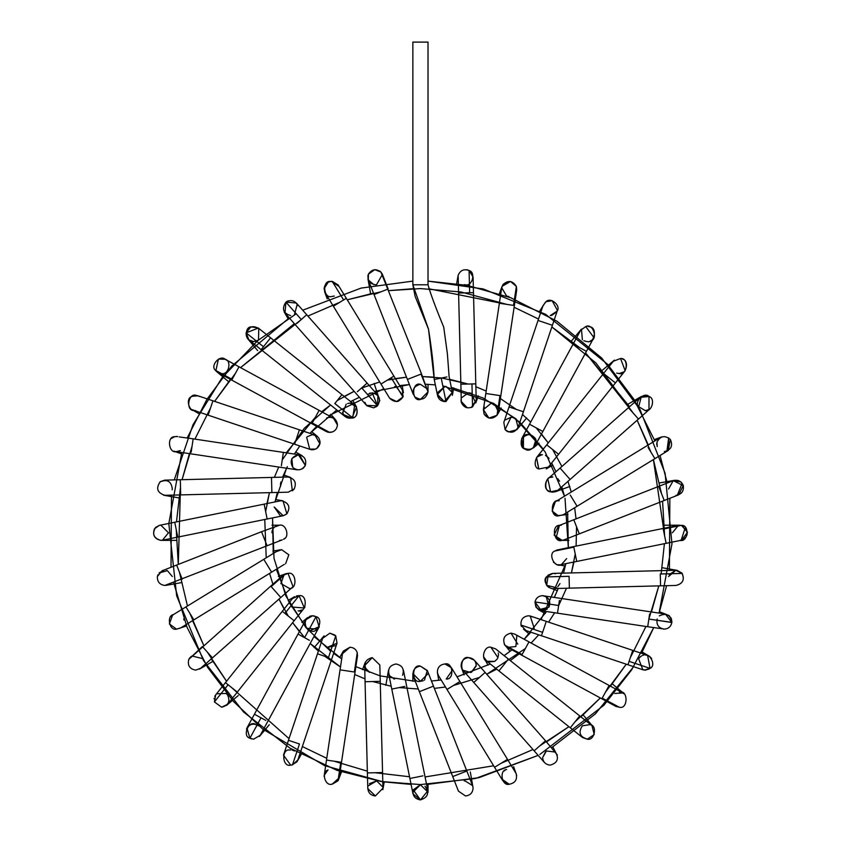 <?xml version="1.0" encoding="UTF-8"?>
<svg xmlns="http://www.w3.org/2000/svg" width="842" height="842" viewBox="0 0 842 842"><rect width="100%" height="100%" fill="white"/><g stroke="black" fill="none" stroke-linecap="round" stroke-linejoin="round"><path stroke-width="1.26" d="M437.398 395.087L444.239 401.571L445.976 401.529C441.134 401.645 438.25 399.318 437.335 394.561C438.25 399.318 441.134 401.645 445.976 401.529L441.229 378.09L446.913 376.942L434.23 379.51L428.536 329.254L412.854 284.785L428.536 329.254L434.24 379.51L441.229 378.09L445.976 401.529L452.333 392.509L446.218 386.552L444.902 386.436L437.345 394.572M437.335 394.561L434.23 379.51C433.714 366.975 431.809 350.219 428.536 329.254L415.127 296.395L412.854 284.785L420.432 284.785L412.854 284.785L412.854 42.1L428.02 42.1L412.854 42.1M437.324 394.235L444.239 401.571L452.333 392.509L449.091 376.5L447.397 353.882L443.723 327.117C435.682 307.709 430.441 293.595 428.02 284.785L420.432 284.785L428.02 284.785L428.02 42.1L428.02 284.785M446.218 386.552L444.902 386.436L446.218 386.552M437.44 392.698L444.902 386.436M466.678 269.714L467.405 269.861M473.478 292.658L475.793 383.847L473.478 292.658L459.343 293.016L469.647 292.753L469.078 270.524L469.647 292.753L473.478 292.658L473.088 277.018L469.078 270.524C463.91 268.682 460.269 270.303 458.143 275.366C460.269 270.303 463.91 268.682 469.078 270.524C475.983 272.134 472.351 286.617 465.5 284.785L464.268 284.691M468.426 270.208L467.342 269.85M458.143 275.366L461.321 402.402C463.637 407.486 467.373 408.97 472.541 406.875L476.214 400.182L472.541 406.875L471.962 383.952L475.793 383.847L471.962 383.952L472.541 406.875C467.373 408.97 463.637 407.486 461.321 402.402M461.658 384.205L471.962 383.952L461.658 384.205M461.1 399.487L461.048 400.613M461.1 401.318L467.31 407.844L461.237 402.066M472.572 406.854L471.331 407.465L476.214 400.182L475.793 383.847M471.225 393.246L475.762 402.971L478.34 395.887M470.225 392.961L469.278 392.825M469.604 392.856L470.141 392.94M461.5 397.782L468.626 392.793M499.39 293.7L502.074 286.322L510.515 281.449L503.042 284.48C508.231 279.986 512.683 280.639 516.378 286.448L516.693 290.048M501.706 287.775L506.621 296.047M507.052 296.184L507.747 296.363M508.231 296.437L508.884 296.489M501.695 287.796L503.032 284.512L501.695 287.785L483.392 409.633L484.129 414.201C488.065 419.158 492.36 419.495 497.022 415.222L498.39 411.885L494.686 404.192L498.39 411.885L497.022 415.222L499.969 395.603L500.822 395.729L514.378 305.52L500.822 395.729L499.969 395.603L497.022 415.222C492.36 419.495 488.065 419.158 484.129 414.201L483.392 409.622L491.223 403.181M514.378 305.52L499.59 303.299L513.525 305.393L516.378 286.448L513.525 305.393L514.378 305.52L516.704 290.037L516.378 286.448L510.515 281.449M516.378 286.448C512.683 280.639 508.231 279.986 503.032 284.512M486.034 393.509L499.969 395.603L486.034 393.509M484.129 414.201L488.928 418.085L483.392 409.633M497.38 414.685L497.717 414.075M491.233 403.181L492.423 403.329M493.496 403.634L494.401 404.034M501.232 408.012L497.39 414.664M496.969 415.295L488.928 418.085M483.697 408.349L484.318 406.96M539.701 311.035L545.469 302.11M546.058 301.678L551.71 300.605M552.152 300.699L546.069 301.678L543.006 305.625L546.069 301.678C550.636 296.7 561.319 305.814 557.13 311.119L557.393 310.445L552.163 300.71M556.762 311.824L551.542 315.497M550.194 315.613L557.13 311.119M543.016 305.614L538.027 320.455L552.415 325.286L523.398 411.77L552.415 325.286L538.027 320.455L509.021 406.939L523.398 411.77L509.021 406.939L503.821 422.431L505.074 429.557C510.705 433.862 515.146 432.862 518.398 426.568C515.146 432.862 510.705 433.862 505.074 429.557L503.821 422.431M523.398 411.77L518.398 426.568M505.2 419.969L511.01 417.264L505.074 429.567M507.337 431.472L505.737 430.294M518.125 427.494L515.883 419.032L516.925 420.095M513.294 417.611L512.231 417.358M511.031 417.264L512.894 417.495M512.904 417.506L515.883 419.032M526.671 417.979L516.82 429.715L508.421 431.967M582.38 339.789L581.443 329.106L571.602 340.842M588.095 326.443L589.6 326.77M593.042 338.884L592.558 339.41M591.4 340.336L590.8 340.684M590.789 340.694L590.242 340.957C598.567 339.968 593.147 322.633 585.737 326.549L580.591 330.359L585.737 326.549L593.915 337.6L542.848 431.483L586.442 351.356L573.486 344.304L586.442 351.356M586.506 341.526L583.843 340.747M587.253 341.568C594.673 343.652 597.536 327.422 589.853 326.854L589.842 326.854M534.312 437.493L534.186 437.335C540.217 441.513 530.765 453.827 525.176 449.091C517.956 447.849 521.314 432.693 528.376 434.63C520.882 436.945 519.261 441.408 523.492 448.018C530.723 451.07 534.838 448.702 535.849 440.924C534.838 448.702 530.723 451.07 523.492 448.018L521.724 438.587L580.591 330.359M529.892 424.442L542.848 431.483L529.892 424.442M528.376 434.63C532.376 434.946 534.87 437.04 535.849 440.924M528.397 434.63L529.408 434.704M531.123 435.146L532.312 435.724M535.722 440.303L533.26 448.018L539.038 443.176M525.176 449.091L523.85 448.291M523.398 447.933L523.503 436.409M624.122 371.775L619.249 373.553L616.681 373.101M615.428 382.931L558.583 454.28L615.428 382.931L603.556 373.48L615.428 382.931L625.174 370.69L620.543 358.503C629.016 357.534 627.427 375.964 619.249 373.553C626.311 375.49 629.669 360.334 622.448 359.092M620.543 358.503L613.313 361.25M541.88 454.775L542.437 454.754C535.649 452.933 531.976 467.31 538.838 468.994L548.405 467.057L538.838 468.994L536.533 457.606L546.721 444.829L558.583 454.28L546.721 444.829L613.313 361.239M541.827 454.775L537.028 457.048M536.533 457.606L538.68 468.899M549.037 458.543L548.574 457.827M548.51 457.753L545.469 455.364M645.214 410.612L648.982 409.591L648.982 396.456C644.035 391.562 633.721 401.876 638.625 406.823L641.404 396.456L648.961 396.445M645.193 410.612C651.834 412.338 655.718 398.529 649.14 396.55L640.173 397.34L649.14 396.55C655.718 398.529 651.834 412.338 645.193 410.612L638.457 406.507M570.118 479.466L562.003 470.289L570.118 479.466L557.867 490.276L550.605 491.844L547.826 478.909L560.077 468.099L562.003 470.289L560.077 468.099L628.437 407.707L638.478 419.074L570.118 479.466L638.478 419.074L628.437 407.707L640.173 397.34M550.605 491.844C542.68 491.675 545.227 474.825 552.847 477.014C546.426 475.393 542.311 488.444 548.5 490.812L550.584 491.833M558.33 479.351L557.509 478.614M557.488 478.593L559.635 481.214M555.415 491.728L552.289 492.16M552.257 492.16L551.71 492.096M550.258 477.467L552.847 477.014M657.181 446.618L656.971 442.134M668.116 450.586L668.664 437.819L666.906 451.154M654.918 458.658L577.096 506.263L654.918 458.658L648.066 447.46L654.918 458.658L668.264 450.491L670.348 439.44C664.906 435.04 660.454 435.893 657.002 441.987C660.454 435.893 664.906 435.04 670.348 439.44C673.126 445.871 671.106 449.933 664.306 451.607M656.749 443.408L656.76 444.755M570.244 495.054L577.096 506.263L570.244 495.054M660.349 437.556L555.267 501.832L552.131 511.041L558.446 515.862L563.172 514.788M558.446 515.862C549.721 517.535 550.689 498.201 559.204 500.737L557.751 500.874M554.562 514.315L555.194 514.757M567.95 514.483L557.341 515.672M668.548 489.044L673.242 480.666L672.063 481.256C677.231 479.119 680.978 480.582 683.315 485.666C683.978 491.223 681.546 494.433 676.021 495.307M683.178 485.202L680.894 481.919L673.2 480.687M682.125 483.224L677.336 495.191M664.222 500.506L579.328 533.87L664.222 500.506L658.718 486.497L664.222 500.506L678.789 494.78L683.241 485.413M673.042 480.75L672.211 481.171M683.315 485.666L673.242 480.666L558.572 525.734L554.11 535.059L562.098 540.332L564.119 539.848L562.098 540.332C553.878 543.7 550.994 524.566 559.846 525.355L558.572 525.734M573.823 519.861L579.328 533.87L573.823 519.861M561.351 525.208L560.309 525.282M559.435 525.45L555.983 538.154L559.435 525.45M564.119 539.848L579.328 533.87M561.982 540.343L555.983 538.154M672.379 532.786L678.452 525.355L681.462 525.355C689.83 524.64 688.019 542.732 679.957 540.375L681.157 540.28L685.325 527.429C688.988 533.996 687.198 538.312 679.957 540.375L681.473 540.227L687.525 532.281L681.462 525.355L663.233 529.05L666.127 543.332L576.728 561.446L666.127 543.332L663.233 529.05L681.462 525.355L678.452 525.355L663.117 528.46L663.233 529.05L663.117 528.46L573.718 546.584L576.728 561.446L573.834 547.163L554.931 550.994C547.405 553.499 554.804 568.834 561.446 564.508M679.894 525.208L664.643 525.208M682.62 525.682L684.262 526.545M558.888 549.679L554.931 550.994L573.834 547.163L573.718 546.584L557.699 549.826L554.931 550.994M558.604 549.7L556.373 550.226M559.214 549.679L560.404 549.773M566.677 558.572L561.498 564.487M559.741 564.824L557.941 564.74M556.436 564.319L553.394 562.13M556.246 550.279L557.699 549.826M668.548 576.538L675.831 570.276L682.178 573.434C684.778 579.822 682.725 583.832 676.021 585.443L569.371 588.148L660.57 585.832L660.265 573.991L660.57 585.832M669.148 574.644L675.831 570.276L681.831 572.981C684.914 579.475 682.978 583.632 676.021 585.443C682.725 583.832 684.778 579.822 682.178 573.434L660.265 573.991L682.178 573.434M677 570.339L681.831 572.981M660.286 574.707L660.265 573.991L660.286 574.707M569.087 577.023L569.371 588.148L569.076 576.307L546.469 576.886C541.248 581.643 551.363 592.505 556.478 587.642C551.363 592.505 541.248 581.643 546.469 576.886L569.076 576.307L569.087 577.023M552.847 573.402L546.469 576.886L552.847 573.402C546.174 574.981 544.111 578.959 546.637 585.337L556.415 587.684M548.237 574.96L546.637 585.337M559.972 583.59L557.762 586.758M554.183 573.518L555.415 573.844M557.341 590.695L548.752 587.369M548.742 587.358L546.784 585.537M659.528 611.745L668.916 615.523M669.032 615.618L669.601 616.112M671.895 621.417L670.527 617.207L671.59 619.417M659.297 615.86C666.359 612.639 670.537 614.86 671.832 622.512L648.856 619.059L647.708 626.732L661.717 628.679M657.181 618.954C656.15 624.732 658.528 628.132 664.306 629.132C668.453 628.785 670.958 626.574 671.832 622.512C670.958 626.574 668.453 628.785 664.306 629.132L663.18 629.048M647.708 626.732L557.499 613.176L647.708 626.732L649.624 613.986L648.856 619.059L671.853 622.364M671.832 622.512L665.433 614.05L542.469 595.662C538.48 595.978 535.986 598.073 534.996 601.946L541.343 610.745L557.499 613.176L558.646 605.503L557.499 613.176M559.414 600.43L558.646 605.503L534.996 601.946L558.646 605.503L559.414 600.43M547.353 609.05C540.122 612.092 536.007 609.734 534.996 601.946C535.986 598.073 538.48 595.978 542.469 595.662C548.847 597.031 551.036 600.83 549.037 607.04L538.68 609.818L535.901 607.04L540.206 610.482M534.975 602.093L535.901 607.04L534.996 601.946M540.743 610.629L549.037 607.04L546.258 596.673M543.479 595.726L542.943 595.673M638.657 658.697L640.341 656.718M645.972 655.013L648.982 655.981L642.183 652.055M649.624 656.402L651.666 658.591M650.213 668.243L644.435 670.095M643.877 670.022L642.825 669.758M642.604 655.423C648.877 650.929 657.086 665.233 650.056 668.38L645.193 670.137L641.857 669.369M638.625 658.76L642.846 669.769M645.193 670.137L650.056 668.38L629.09 661.349L627.943 664.77L642.783 669.748L645.193 670.137L649.214 668.98M530.797 616.176L647.603 655.36L650.056 668.38L629.09 661.349L632.458 651.298L627.943 664.77L541.459 635.752L627.943 664.77M645.846 654.992L644.856 654.981M643.393 655.181L642.814 655.35M641.678 655.834L639.415 657.634M545.974 622.28L541.459 635.752L542.606 632.331L520.998 625.08L525.976 630.563L520.998 625.08L542.606 632.331L545.974 622.28M528.376 615.786C523.019 616.576 520.556 619.68 520.998 625.08C520.556 619.68 523.019 616.576 528.376 615.786L529.765 615.912M520.998 625.08L521.219 625.869M534.186 628.237L530.176 615.997M528.471 615.786L530.66 616.134M531.544 616.47L532.449 616.965M521.472 626.501L521.145 625.638M620.891 692.208L624.122 693.797L612.387 683.957M601.872 698.797L615.618 706.27L619.249 707.196L602.219 698.144L601.872 698.797L521.735 655.202L601.872 698.797L602.219 698.144L618.838 707.185M616.365 706.627L615.218 706.038M619.449 692.029C628.385 689.619 628.121 709.848 619.249 707.196C628.121 709.848 628.385 689.619 619.449 692.029M514.641 634.068L511.01 633.152L514.641 634.079L622.869 692.945L614.786 693.471M609.029 685.63L602.219 698.144L609.029 685.63M521.735 655.202L507.389 647.393L504.874 645.193C502.242 638.794 504.284 634.773 511.01 633.152C504.284 634.773 502.242 638.794 504.874 645.193L522.093 654.56L528.902 642.046L521.735 655.202L522.093 654.56L504.874 645.193L507.389 647.393L515.883 646.54L516.82 635.857M505.674 646.13L507.358 647.382M517.767 644.183L511.01 633.152M510.052 651.382L504.221 644.119M582.38 725.793C578.128 732.393 579.759 736.855 587.253 739.181C594.463 741.181 597.631 725.593 590.221 724.615L582.38 725.793L590.2 724.604M593.021 726.678L583.222 714.984M594.378 728.993L594.157 728.456M581.801 736.866L587.253 739.181L582.527 737.529L498.948 670.937L570.287 727.772L579.728 715.932L570.329 727.73M497.317 658.854L497.938 657.623L490.897 647.235C484.234 645.498 480.372 659.36 486.971 661.317C480.372 659.36 484.234 645.498 490.897 647.235L495.622 648.887L508.4 659.076L498.948 670.937L508.389 659.086L591.979 725.667L594.231 734.582L587.253 739.181M498.948 670.937L486.971 661.317M484.455 658.844L483.571 656.781L486.897 661.265M488.392 661.98L494.686 661.391L497.064 659.233M490.897 647.235L495.622 648.898M498.253 653.024L498.464 654.444M498.475 655.034L497.801 657.939M494.686 661.391L486.929 661.286M542.616 757.632L546.405 750.98L555.457 752.085M555.583 752.201L552.847 746.959M557.341 754.99L545.521 740.792L534.154 750.832L473.762 682.473L534.154 750.832L545.521 740.792L485.129 672.432L473.762 682.473L485.129 672.432L474.309 660.181L468.626 657.623C460.311 655.16 458.964 673.958 467.552 672.705C458.964 673.958 460.311 655.16 468.626 657.623C463.458 658.328 460.963 661.296 461.163 666.517C460.963 661.296 463.458 658.328 468.626 657.623C473.446 658.191 475.972 660.896 476.193 665.748M545.711 751.432L542.616 757.695C543.164 762.189 545.69 764.673 550.194 765.125C545.69 764.673 543.164 762.189 542.616 757.695M555.51 752.127C559.235 758.705 557.457 763.041 550.194 765.125C557.457 763.041 559.235 758.705 555.51 752.127M470.657 672.516L462.953 670.232L473.762 682.473M471.562 672.2L476.162 666.085M476.109 663.928L476.193 664.601M476.204 665.622L471.225 672.326M464.079 674.884L461.363 667.369M513.641 766.694L516.672 775.345M506.6 769.535C498.917 770.104 501.779 786.344 509.2 784.249L502.074 779.26M504.158 770.998L505.021 770.335M451.375 667.601L444.902 663.98L451.375 667.611L459.9 681.536L458.627 682.325L459.9 681.536L507.505 759.358L506.221 760.137L507.505 759.358L516.125 773.566C517.535 779.545 515.23 783.102 509.2 784.249C515.23 783.102 517.535 779.545 516.125 773.566L515.757 772.861M506.221 760.137L494.559 767.273L446.965 689.451L494.559 767.273L506.221 760.137M494.559 767.273L502.727 780.618L509.2 784.249M458.627 682.325L446.965 689.451L458.627 682.325M438.44 675.526L437.387 672.526C437.377 667.474 439.892 664.622 444.902 663.98C439.892 664.622 437.377 667.474 437.387 672.526L438.44 675.516L446.965 689.451M452.375 670.243L446.218 679.031C454.691 679.978 453.08 661.57 444.902 663.98M438.745 680.304L437.419 672.758M464.184 780.902L464.721 780.829M464.91 780.808L472.572 785.628L472.962 787.017M470.31 771.967L473.078 787.933M465.5 795.953L458.448 791.143L465.5 795.953C470.236 795.416 472.762 792.775 473.078 788.028C472.762 792.775 470.236 795.416 465.5 795.953M472.562 785.597L466.836 771.03L452.722 776.577L419.358 691.682L452.722 776.577L466.836 771.03L433.472 686.135L419.358 691.682L433.472 686.135L427.494 670.927L420.432 666.117C414.727 667.085 412.327 670.432 413.254 676.147L419.358 691.682M413.254 676.147C412.327 670.432 414.727 667.085 420.432 666.117C411.433 663.422 411.433 683.978 420.432 681.283L412.854 673.526M420.905 681.273L423.305 680.725M424.484 680.115L427.294 670.464L420.432 666.117M428.02 673.705L420.432 681.283M409.896 778.482L391.783 689.082L409.896 778.482L422.947 775.84L409.896 778.482L413.001 793.827L412.854 792.311L420.432 784.733L428.02 792.206M420.432 784.733L413.254 789.87C412.327 795.585 414.727 798.932 420.432 799.9L427.873 790.806L403.402 670.053M413.254 789.88L420.432 799.9C428.052 797.437 429.599 792.911 425.063 786.312L424.989 786.249M427.862 790.806L426.662 787.986M413.001 793.827L420.432 799.9M404.823 686.43L391.783 689.082L404.823 686.43M402.571 675.295C404.518 669.095 402.318 665.327 395.972 663.98C389.572 665.359 387.383 669.158 389.414 675.379C387.383 669.158 389.572 665.359 395.972 663.98C402.318 665.327 404.518 669.095 402.571 675.295M394.645 679.031L389.772 675.937M393.582 678.757L394.288 678.957M388.404 671.053L388.488 670.274M368.207 785.87L376.69 780.902L382.847 787.123L382.952 788.186L375.374 795.953C370.491 795.364 367.975 792.617 367.817 787.712L367.817 787.712M376.69 780.902L369.47 783.607M375.374 795.953L367.786 788.565L375.374 795.953M382.478 772.535L367.386 772.924L365.07 681.725L367.386 772.924L382.478 772.535M380.163 681.346L365.07 681.725L380.163 681.346M379.774 666.075L379.826 665.012L372.238 657.623L364.66 665.401L365.07 681.725M366.996 670.685L366.586 670.253C363.302 663.728 365.186 659.518 372.238 657.623L364.67 665.622M365.06 667.653L369.649 672.326L367.207 670.874M341.484 771.882L338.295 780.366M338 780.839L332.158 784.228L339.168 777.787L338 780.839L331.674 784.249C324.823 786.081 321.181 771.619 328.075 769.988C321.181 771.619 324.823 786.081 331.674 784.249L338 780.839L340.8 762.21L326.496 760.063L340.052 669.853L326.496 760.063L340.8 762.21L338 780.839M324.096 776.335L326.496 760.063M324.38 774.587L324.833 773.388M325.391 772.409L327.791 770.146M327.748 770.177L324.202 775.345M357.261 652.687C356.019 649.277 353.598 647.466 349.977 647.235C353.598 647.466 356.019 649.277 357.261 652.687L354.356 672L340.052 669.853L354.356 672L357.261 652.687L357.482 655.95L355.05 672.105L354.356 672L355.05 672.105L341.494 762.315L340.8 762.21L341.494 762.315L339.168 777.787M349.977 647.235L342.483 653.697L349.977 647.235L343.41 651.034L339.642 657.56M357.303 656.781L357.45 656.15M357.345 656.623L357.545 655.35M296.942 761.821L291.911 765.031M292.29 750.138L294.468 750.98M290.806 749.959L290.279 749.969M292.121 764.989L290.669 765.125L292.458 764.915L297.858 759.958L292.458 764.915L299.478 743.991L288.459 740.297L283.48 755.137L290.669 765.125C282.249 767.63 281.102 748.538 289.774 750.012M288.459 740.297L317.476 653.813L288.459 740.297L299.478 743.991L292.458 764.915M297.858 759.958L337.053 643.151L335.726 635.931L328.496 657.507L317.476 653.813L328.496 657.507L335.726 635.931L329.864 633.152L322.665 638.32L329.864 633.152L322.665 638.32L317.476 653.813M326.728 647.645L337.032 643.204L336.463 644.467M335.937 636.194L334.863 635.036L329.864 633.152L335.726 635.931M335.674 645.614L326.643 647.603M251.569 738.897L250.895 738.676M246.495 728.993L246.495 728.993C249.411 723.92 253.41 722.846 258.494 725.793L258.494 725.793M254.431 714.226L298.026 634.089L254.431 714.226L265.83 720.426L261.009 717.805L249.906 738.213L261.009 717.805L254.431 714.226L246.948 727.972L249.906 738.213L253.61 739.181L249.906 738.213C241.991 736.371 248.548 720.099 255.526 724.257M253.61 739.181L260.273 735.224L319.15 626.985L316.034 616.66L312.487 615.786L305.825 619.744L298.026 634.089L304.604 637.668L298.026 634.089M309.424 640.299L304.604 637.668L316.034 616.66L304.604 637.668L309.424 640.299M312.814 615.786L316.013 616.649C324.054 618.312 317.75 634.836 310.666 630.732M311.803 615.818L312.487 615.786C305.53 617.596 303.594 621.743 306.677 628.237L310.088 630.563M310.235 630.605L319.36 626.574M314.992 616.207L313.487 615.849L314.992 616.207M313.182 615.818L312.487 615.786M317.371 629.174L306.677 628.237M309.656 616.333L311.414 615.86M214.078 698.828L214.163 698.239M214.752 696.408L215.468 695.187M216.752 693.797L226.056 693.45M226.151 693.524L227.435 694.734C230.519 701.228 228.582 705.386 221.625 707.196L214.405 701.933L222.277 692.05M227.561 704.333L221.625 707.196L227.561 704.333L304.33 607.966L299.057 595.694L292.469 598.515L299.057 595.694L284.933 613.408L282.291 611.303L225.445 682.641L282.291 611.303L284.933 613.408L299.057 595.694C308.035 593.821 306.751 613.829 298.079 610.818M225.445 682.641L215.699 694.882L214.405 701.933L228.098 684.757L225.445 682.641L228.098 684.757L214.405 701.933L221.625 707.196M236.613 691.535L228.098 684.757L236.613 691.535M293.448 620.186L284.933 613.408L293.448 620.186M292.963 597.967L282.291 611.303M291.837 607.04L304.33 607.977L304.972 607.04M299.057 595.694L298.405 595.662L299.057 595.694M304.257 608.061L303.73 608.64M301.815 610.018L299.257 610.776M296.416 595.926L298.405 595.662M189.134 658.718L190.987 656.592M191.892 655.981L202.069 658.476M195.681 670.137C189.587 668.948 187.303 665.348 188.808 659.339L270.756 586.116L188.808 659.339C187.303 665.348 189.587 668.948 195.681 670.137L200.701 668.232L195.681 670.137L200.701 668.232L293.048 586.663L288.017 573.402L282.996 575.297L285.68 573.77L271.177 586.59L270.756 586.116L271.177 586.59L285.68 573.77L288.017 573.402L286.838 573.497M202.385 646.509L188.808 659.339M212.321 657.76L202.806 646.972L212.321 657.76M280.691 597.367L271.177 586.59L280.691 597.367M286.585 573.539L284.175 574.444L280.891 583.58L289.427 588.442M288.017 573.402C296.279 570.96 297.742 589.589 289.206 588.474M278.344 576.433L285.701 573.76M183.988 620.017L183.703 618.996M186.535 625.995L176.588 629.132M172.347 615.249L173.589 614.576M173.052 614.828L171.789 615.66M171.231 616.155L170.694 616.744M176.557 629.132C169.284 631.163 166.211 615.365 173.715 614.523L172.599 615.081L169.368 623.954L176.557 629.132L180.514 628.027L176.557 629.132M284.312 564.361L193.87 619.859L185.956 606.914L263.767 559.32L185.956 606.914L193.87 619.859L180.514 628.027M271.671 572.234L263.767 559.32L271.671 572.234M285.617 563.73L288.838 554.804L281.66 549.679L276.702 551.531M263.767 559.32L277.702 550.784L281.66 549.679M166.169 585.327L181.251 582.664M157.928 574.749L157.349 576.781M167.274 570.666L159.043 572.981L163.527 570.392M166.569 570.466L167.326 570.687M167.484 570.75L172.326 576.538M166.611 585.232L164.853 585.443C159.643 584.716 157.159 581.727 157.391 576.475L162.074 570.792M176.641 565.077L261.546 531.702L176.641 565.077L182.188 579.191L176.641 565.077L162.074 570.802L157.391 576.475C157.159 581.727 159.643 584.716 164.853 585.443L166.527 585.253M282.302 539.848L164.853 585.443M266.903 545.342L261.546 531.702L266.903 545.342M271.977 525.208L279.523 525.208L275.25 526.524L279.523 525.208C286.133 523.492 290.048 537.185 283.533 539.227C290.048 537.185 286.133 523.492 279.523 525.208L261.546 531.702M273.44 528.271L274.197 527.387M272.387 530.228L272.219 530.765M272.145 531.028L271.945 532.786M284.617 538.406L283.87 539.006M281.365 540.143L279.576 540.375M272.019 531.734L272.113 531.155M272.177 530.892L272.345 530.344M160.075 525.25L160.906 525.208L168.495 532.786L162.411 540.227L160.906 540.375C153.676 538.312 151.886 533.996 155.549 527.429L159.401 525.355L154.475 528.776C152.276 535.059 154.423 538.922 160.906 540.375C154.423 538.922 152.276 535.059 154.475 528.776M162.422 540.217L160.906 540.375C153.676 538.312 151.886 533.996 155.549 527.429L155.507 527.471M283.175 515.757L286.869 513.831L283.165 515.757L267.156 518.998L266.84 517.451L267.156 518.998L177.757 537.112L174.747 522.25L264.146 504.137L174.747 522.25L177.757 537.112L162.411 540.227M266.84 517.451L264.146 504.137L266.84 517.451M286.869 513.831C290.722 507.252 288.985 502.885 281.66 500.737L280.154 500.885L281.66 500.737C288.985 502.885 290.722 507.252 286.869 513.831L282.986 500.853L281.66 500.737C289.164 503.063 290.785 507.526 286.543 514.125L283.365 515.714M280.344 515.788L274.197 507L283.186 515.746M283.27 515.736L280.407 515.799M172.126 489.865L172.326 489.044C171.336 481.256 167.221 478.877 159.98 481.919L160.296 481.656M160.327 481.635L164.664 480.14L160.327 481.635C155.675 488.234 157.18 492.791 164.853 495.307L164.853 495.307C157.18 492.791 155.675 488.234 160.327 481.635L166.169 480.256M294.216 488.96C296.773 482.582 294.7 478.603 288.017 477.014C294.7 478.603 296.773 482.582 294.216 488.96L288.206 492.181L271.882 492.591L271.798 489.455L271.882 492.591L180.693 494.907L180.304 479.74L271.492 477.425L180.304 479.74L180.693 494.907L165.043 495.307M271.798 489.455L271.492 477.425L271.798 489.455M280.891 482.003L280.618 486.255M283.533 474.888L290.616 477.467L292.374 490.812L294.353 488.781M280.481 485.434L280.544 483.329M180.399 450.565L176.557 451.607C168.789 453.859 166.484 436.577 174.578 436.703C166.484 436.577 168.789 453.859 176.557 451.607M171.389 438.482L174.568 436.714M174.589 436.703L176.967 436.451M193.165 438.85L283.375 452.407L193.165 438.85L191.166 452.186L193.165 438.85L179.157 436.903M175.083 436.588L172.21 437.819M177.683 436.524L174.578 436.703M281.365 465.742L283.375 452.407L281.365 465.742M292.816 467.457C297.71 471.12 301.889 470.425 305.341 465.384L299.531 454.838L298.405 454.754L291.837 458.543L298.405 454.754C304.404 455.88 306.72 459.427 305.341 465.384C301.889 470.425 297.71 471.12 292.816 467.457C289.438 460.921 291.3 456.69 298.405 454.754L302.194 455.764L295.658 451.996M302.299 468.836L304.941 466.173M305.341 465.394L298.405 454.754M303.888 467.573L302.878 468.457M292.742 467.384L291.837 458.543M195.67 410.612L195.67 410.612C188.945 412.38 185.166 398.287 191.892 396.456L195.965 395.445M194.66 410.538L191.892 409.591L198.68 413.517M192.355 396.214L198.091 395.835L196.512 395.487C188.355 392.056 185.219 411.043 194.028 410.433C185.219 411.043 188.355 392.056 196.512 395.487M197.744 395.729L199.47 396.456M294.605 444.166L296.879 437.398L294.595 444.208L194.028 410.433M208.121 415.159L212.931 400.813L299.415 429.83L212.931 400.813L208.121 415.159M296.879 437.398L299.415 429.83L296.879 437.398M312.54 449.796L315.697 449.091L309.34 449.112C314.498 450.617 318.013 448.849 319.897 443.829C318.013 448.849 314.498 450.617 309.34 449.112L311.361 449.712M307.277 436.703L312.487 434.63C317.802 435.398 320.276 438.471 319.897 443.829L314.908 435.019L299.415 429.83M306.677 437.335L309.74 449.281M311.561 449.744L312.098 449.786M316.687 448.523L319.96 443.534M312.487 434.63L316.939 436.072M320.013 441.261L319.992 443.366M319.897 443.829L317.55 447.87M239.002 366.786L319.129 410.38L239.002 366.786L231.75 380.11L232.139 379.384L215.384 370.269L232.139 379.384L239.002 366.786L225.151 359.26C219.92 354.419 209.953 365.649 215.384 370.269L218.004 372.627L215.384 370.269C209.953 365.649 219.92 354.419 225.151 359.26C232.108 360.829 228.508 375.395 221.625 373.553L220.825 373.511M219.288 373.185L215.384 370.269M218.415 372.838L217.247 372.164M228.487 381.626L215.857 370.89M215.826 370.848L218.425 359.092L225.161 359.26M225.256 359.302L226.498 360.155M218.004 372.627L326.233 431.504L329.643 432.43L312.277 422.979L311.887 423.705L319.129 410.38L312.277 422.979L329.643 432.43C334.274 432.062 336.874 429.567 337.442 424.957L333.485 418.179L319.129 410.38M327.633 417.59L326.633 417.979M326.917 417.853L329.864 417.264C334.485 417.758 337.01 420.326 337.442 424.957C336.874 429.567 334.274 432.062 329.643 432.43L332.453 431.967L328.433 432.293M330.822 414.19L335.937 420.305M327.98 432.188L327.212 431.957M326.233 431.504L324.054 429.715M257.694 340.378L253.61 341.568L248.885 339.915L246.117 332.874C248.958 326.222 253.379 324.938 259.357 329.022L259.42 329.106M247.495 338.463L247.138 337.916M246.106 332.885L250.769 326.949M258.22 327.959L251.021 326.854C243.338 327.422 246.201 343.652 253.61 341.568C248.537 340.894 246.032 338 246.117 332.874L263.483 346.715L270.587 337.8L341.926 394.645L270.587 337.8L263.483 346.715C260.483 350.483 260.473 350.483 263.483 346.715L246.117 332.874L258.336 328.054L270.587 337.8M258.494 339.789L258.778 328.422M255.379 341.357L256.157 341.126M263.483 346.715C260.473 350.483 260.483 350.483 263.504 346.693M248.885 339.915L345.252 416.685L352.735 417.821L334.842 403.528L341.926 394.645L334.821 403.56L352.735 417.821L354.703 404.823L341.926 394.645M350.051 403.171L356.545 406.96L351.945 418.085C360.05 418.242 357.766 400.918 349.977 403.171C357.303 401.118 360.302 417.074 352.735 417.821C347.609 419.032 344.21 417.148 342.526 412.159M348.872 403.255L347.567 403.571M351.945 418.085L343.41 414.548M342.757 413.064L346.188 404.192M348.609 403.297L349.219 403.213M349.377 403.192L349.967 403.171M284.154 311.919L288.027 318.623M286.848 301.489L287.459 301.162M288.259 300.847L287.08 301.352M297.237 304.246L294.468 314.603M290.669 315.613C283.112 313.224 281.523 308.719 285.933 302.12L285.933 302.12C291.027 299.289 294.995 300.426 297.826 305.52M306.72 314.74L296.352 303.015L285.933 302.12L301.299 319.528L306.72 314.74L367.112 383.11L306.72 314.74L301.299 319.528L285.933 302.12L284.985 313.056L366.554 405.391L377.521 405.812L377.921 395.351L367.112 383.11L361.692 387.888L367.112 383.11M296.921 323.402L301.299 319.528L296.921 323.402M357.313 391.762L361.692 387.888L377.521 405.812L361.692 387.888L357.313 391.762M365.217 403.223L366.649 405.497M366.912 405.77L373.553 407.844L377.521 405.812L372.238 392.793C379.521 394.898 381.279 399.234 377.521 405.812L366.554 405.391M372.238 392.793L367.491 394.456M370.354 393.035L369.649 393.246M364.912 402.339L366.165 404.918M373.553 407.844L376.742 406.476M374.132 383.384L379.816 400.76M333.716 296.216L334.253 296.047M334.263 296.037L331.674 296.5C323.496 298.899 321.886 280.491 330.359 281.449L329.938 281.533M389.499 397.971L325.201 292.869L324.096 288.638C324.791 283.964 327.496 281.533 332.222 281.354C327.496 281.533 324.791 283.964 324.096 288.638L328.222 282.165M331.306 281.344L338.8 286.322M346.304 298.31L393.909 376.121L346.304 298.31L334.085 305.783L343.61 299.962L332.222 281.354L343.61 299.962L346.304 298.31L338.137 284.954L332.222 281.354L330.359 281.449M332.222 281.354L338.147 284.954M381.689 383.605L393.909 376.121L391.214 377.774L402.95 396.971L402.434 390.057L402.95 396.971L391.214 377.774L381.689 383.605M389.646 398.213C394.551 402.855 398.992 402.444 402.95 396.971C398.992 402.444 394.551 402.855 389.646 398.213L396.624 401.571L402.95 396.971L398.54 401.15M394.645 386.552L395.972 386.436L394.645 386.552L395.972 386.436L394.645 386.552L395.972 386.436L394.645 386.552L395.972 386.436L403.234 396.172M398.403 401.202L396.624 401.571M375.374 284.785L376.69 284.67L375.374 284.785C369.375 283.659 367.059 280.123 368.417 274.176L374.711 269.65L380.921 272.04L421.516 373.901L380.921 272.04C376.016 268.419 371.848 269.135 368.417 274.176L368.154 274.871M367.922 278.628L370.564 293.605M367.838 276.302L367.954 275.629M382.152 273.818L382.836 275.892M376.542 284.701L382.426 274.429L380.921 272.04C376.016 268.419 371.848 269.135 368.417 274.176L368.312 279.976L373.785 284.628M380.037 271.229L374.711 269.65L368.417 274.176M374.164 294.5L387.667 289.195L374.164 294.5M407.528 379.395L421.516 373.901L428.02 391.877L427.494 389.099L420.432 384.289C411.433 381.594 411.433 402.16 420.432 399.466L428.02 391.877L421.032 374.09L407.528 379.395M414.632 396.761L415.074 397.245C421.642 400.897 425.957 399.108 428.02 391.877C425.957 399.108 421.642 400.897 415.074 397.245C411.412 390.667 413.201 386.352 420.432 384.289M421.516 373.901L428.02 391.877L428.02 384.331M420.432 399.466L414.948 397.108M412.875 392.467L412.854 391.888M654.865 440.913L633.994 399.403L607.429 364.165L545.584 314.298L483.266 288.964L428.02 281.112L467.236 285.385L510.82 297.784L556.888 321.181L601.777 358.113L639.983 409.517L665.106 473.33L671.979 543.858L659.076 613.092L666.611 585.685M641.509 653.318L653.687 627.627L631.668 669.832L603.83 705.312L539.796 754.495M181.798 452.48L168.81 523.587L176.662 595.82L203.49 660.591L243.58 712.016L290.037 748.191L337.126 770.398L381.173 781.502L420.432 784.576L475.351 778.513L538.154 755.369L478.982 777.682L426.589 784.502M187.187 437.956L206.953 399.287L231.708 366.123L289.248 317.876M302.72 310.214L361.05 288.101L412.854 281.112L361.05 288.101L302.72 310.214M399.708 385.594L409.412 384.552L374.458 391.435M359.376 397.266L350.609 401.56M336.768 409.928L309.94 433.356L316.697 426.326M299.794 445.955L294.353 454.059L299.794 445.955M286.543 468.226L275.029 501.927L277.365 492.454M330.601 651.224L305.878 627.522L285.901 595.999L273.997 558.32L272.534 517.904L273.261 553.636M276.365 569.392L289.29 602.767L308.467 630.563M313.971 636.52L341.705 658.876L333.6 653.434M355.871 666.685L380.026 675.842L355.871 666.685M380.1 675.863L415.295 681.346L380.1 675.863M431.462 681.031L441.166 679.989L431.462 681.031M457.038 676.863L490.265 664.012L457.038 676.863M504.105 655.655L511.989 649.898L504.105 655.655M530.934 632.226L524.166 639.257L546.521 611.524M554.331 597.357L558.278 588.432M563.509 573.128L565.845 563.656L541.08 619.628M567.634 512.062L568.339 547.668L565.014 498.253M561.793 486.813L564.508 496.191L545.09 451.817L515.757 418.727L482.929 397.919L451.301 387.383M435.314 384.889L425.578 384.236L435.314 384.889M420.432 288.585L388.793 290.637L420.432 288.585L461.069 291.985L506.873 304.394L428.641 288.722L506.873 304.394M381.089 291.774L347.23 299.815L381.089 291.774M307.888 316.066L339.842 302.267M301.036 319.76L240.549 367.628L301.036 319.76M230.95 378.742L214.605 401.371L230.95 378.742M210.521 408.002L194.912 439.114M189.418 453.627L182.072 479.698L192.039 446.355L182.072 479.698M180.493 487.329L178.283 564.424L180.493 487.329L176.473 521.893M179.42 572.128L187.461 605.998M189.913 613.386L203.711 645.34L189.913 613.386M207.406 652.192L226.551 681.262L207.406 652.192M231.382 687.367L289.017 738.623M302.362 746.549L326.759 758.316M334 761.189L367.344 771.156M374.974 772.724L409.549 776.756M425.063 776.956L493.644 765.767M532.986 749.517L501.032 763.315M539.838 745.812L568.908 726.678L539.838 745.812M575.012 721.847L600.325 697.955L575.012 721.847M605.493 692.135L626.269 664.201L605.493 692.135M645.961 626.469L630.353 657.57M648.835 619.228L658.802 585.885L648.835 619.228M664.401 543.679L661.149 573.97M664.622 535.901L662.58 501.148L664.622 535.901L653.413 459.585L661.454 493.444L653.413 459.585M650.961 452.196L637.162 420.242L650.961 452.196M629.574 406.707L585.6 352.903L633.458 413.39L595.947 362.986L551.847 326.959L579.78 347.725L551.847 326.959M538.512 319.023L514.115 307.267M449.66 379.321L468.215 384.047L441.661 378.005L422.568 376.574L433.788 377.132M475.867 386.72L486.181 391.067L475.867 386.72M500.39 398.571L516.209 409.359L500.39 398.571M522.461 414.464L530.692 422.095L522.482 414.496M541.48 434.009L548.237 442.924L536.186 427.862M552.647 449.554L561.898 466.479L552.647 449.554M567.961 481.361L571.265 492.054L567.961 481.361M574.654 507.768L576.044 518.861L574.654 507.768M576.549 526.818L576.096 546.1L576.549 526.818M575.223 554.015L571.423 572.928L573.907 562.014M566.498 588.221L558.625 605.672L566.498 588.221M554.657 612.744L548.595 622.143L554.657 612.744M538.733 634.836L531.123 643.046L538.733 634.836M525.366 648.54L486.739 674.253L496.696 669.148M479.445 677.452L453.428 685.493L479.445 677.452M445.46 687.009L434.356 688.398L445.46 687.009M418.306 689.009L399.213 687.577L418.306 689.009M391.204 686.262L372.659 681.536L391.204 686.262M364.996 678.852L354.692 674.516L364.996 678.852M324.665 656.223L340.484 667.011L310.182 643.477L318.392 651.087M304.688 637.72L292.637 622.659L299.394 631.574M288.227 616.028L278.976 599.094L284.08 609.05M272.913 584.211L269.608 573.528L272.913 584.211M266.219 557.814L264.767 519.482L266.219 557.814M265.651 511.568L269.451 492.654L266.967 503.558M274.366 477.351L278.713 467.047L274.366 477.351M286.217 452.838L315.508 417.043M321.655 411.749L330.569 404.991L304.257 428.336L282.249 459.911M344.178 396.435L354.124 391.33L337.2 400.571M361.428 388.13L379.7 381.963L361.776 387.983M395.414 378.574L406.507 377.184L387.446 380.079M442.797 385.836L493.528 403.35L519.767 422.2L543.301 449.123M551.668 462.963L555.962 471.731M282.596 477.151L287.322 466.636M328.885 415.685L383.836 388.72M510.305 660.591L519.219 653.834M296.226 313.771L257.673 340.673L222.025 377.763L192.965 424.821L174.262 479.898M171.473 495.138L171.021 567.287M173.61 582.559L187.061 627.311L207.669 667.432L233.602 701.586L262.893 729.204L324.623 765.641L382.71 781.734M382.784 781.755L411.096 784.407M551.626 747.707L595.326 713.932L633.668 666.685M669.401 570.434L669.853 498.296M667.253 483.013L660.075 455.511M546.521 741.928L568.908 726.678M580.927 716.858L600.325 697.955M610.45 686.188L626.269 664.201M651.455 611.955L658.802 585.885M648.287 444.934L637.162 420.242M413.159 288.69L388.793 290.637M373.48 293.142L347.23 299.815M294.353 323.654L240.549 367.628M235.371 373.448L214.605 401.371M176.252 529.681L178.283 564.424M192.576 620.649L203.711 645.34M211.3 658.876L226.551 681.262M453.68 387.909L452.375 395.34M456.669 283.617L458.037 275.892M500.822 395.729L498.39 411.885M552.415 325.286L557.393 310.445M542.848 431.483L535.038 445.839M602.63 370.006L614.365 360.155M558.583 454.28L548.405 467.057M552.794 465.131L546.258 468.899M628.132 404.118L641.404 396.456M638.478 419.074L650.213 408.707M569.834 486.487L555.446 491.717M654.339 439.587L661.717 436.903M577.096 506.263L563.161 514.788M659.612 482.919L674.705 480.256M568.887 540.375L561.351 540.375M666.127 543.332L681.473 540.227M576.728 561.446L560.709 564.687M565.319 566.034L557.888 564.729M662.254 567.729L677.336 570.392M552.657 573.402L675.831 570.276M569.371 588.148L553.047 588.569M545.206 613.586L538.68 609.818M541.459 635.752L525.966 630.553M529.281 634.026L523.503 629.174M488.097 665.148L484.318 658.612M534.154 750.832L544.511 762.568M452.722 776.577L458.448 791.143M412.854 681.241L412.854 673.705M428.02 784.47L428.02 792.311M391.783 689.082L388.53 673.063M385.836 685.335L388.499 670.243M384.205 781.955L382.836 789.691M379.826 665.012L382.952 788.186M367.386 772.924L367.786 788.565M362.534 669.695L365.112 662.612M340.052 669.853L342.483 653.697M301.162 754.537L297.237 761.336M314.203 647.593L324.054 635.857M269.272 724.741L259.42 736.476M301.836 622.406L307.614 617.554M238.233 695.576L226.498 705.417M288.08 600.451L294.605 596.673M212.742 661.465L199.47 669.116M270.756 586.116L282.996 575.297M185.956 606.914L172.599 615.081M272.924 551.1L280.344 549.794M176.231 540.375L160.906 540.375M174.747 522.25L159.401 525.355M264.146 504.137L280.154 500.885M275.555 499.538L282.986 500.853M178.62 497.854L163.537 495.191M180.304 479.74L164.664 480.14M271.492 477.425L287.827 477.014M181.346 453.838L173.968 451.154M297.279 469.836L175.431 451.522M283.375 452.407L299.531 454.838M212.931 400.813L198.091 395.835M294.595 444.208L310.077 449.407M311.593 431.557L317.371 436.409M257.652 350.588L247.801 338.852M352.777 400.434L356.545 406.96M327.233 298.889L324.549 291.511M393.909 376.121L402.434 390.057M402.129 385.278L403.434 392.698M388.151 288.995L382.426 274.429M413.38 394.656L368.312 279.976"/></g></svg>
